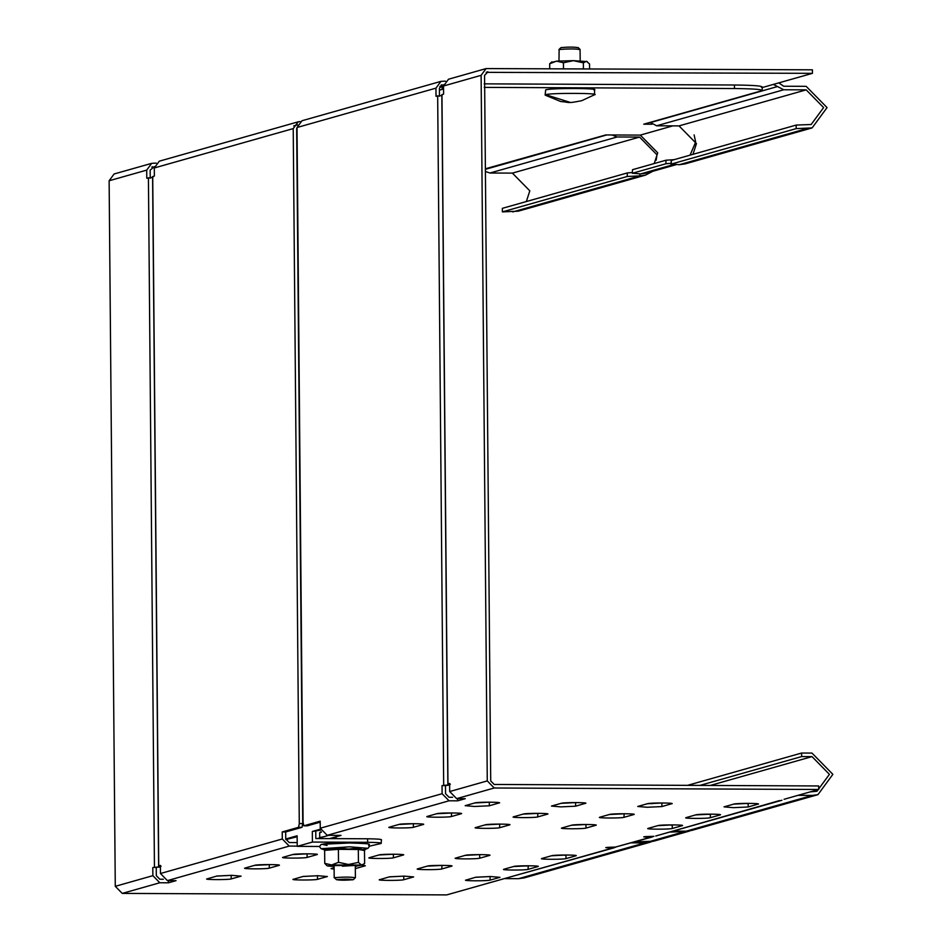 <?xml version="1.0" encoding="UTF-8"?>
<svg xmlns="http://www.w3.org/2000/svg" width="942" height="942" viewBox="0 0 942 942"><rect width="100%" height="100%" fill="white"/><g stroke="black" fill="none" stroke-linecap="round" stroke-linejoin="round"><path stroke-width="1.41" d="M578.105 47.524L580.072 49.431L580.19 60.794M579.836 49.62C575.868 48.748 568.968 48.725 559.124 49.526L558.983 60.971M577.929 47.665C574.691 46.959 569.05 46.935 561.008 47.583L558.9 49.62M594.037 94.93C603.74 93.034 549.492 92.787 545.712 94.706L545.241 95.166L560.667 101.501C570.44 102.231 566.095 103.773 581.697 100.7L594.52 94.742L594.579 89.749M594.002 90.067C602.173 88.136 551.2 87.9 545.677 89.855L545.135 95.036M336.365 879.628C344.407 878.98 350.035 879.004 353.285 879.71C345.243 880.37 339.603 880.334 336.365 879.628L334.445 877.685C344.289 876.884 351.189 876.92 355.158 877.779M355.299 865.462L355.405 877.638L353.285 879.71M323.989 836.673L319.715 837.556L319.668 832.693L321.434 832.127M335.964 838.639L336.07 837.12M443.541 85.534L442.092 85.852L442.128 89.372L443.564 89.066M672.894 125.863L640.301 135.106L605.788 134.941L485.377 168.795M439.784 86.499L442.092 85.852M439.408 90.138L442.128 89.372M632.529 169.69L632.317 173.352L632.529 169.69L665.935 160.222L665.959 163.755L671.034 163.284M676.203 164.65L646.236 173.14L640.642 173.905L632.565 173.222L665.959 163.755M674.154 159.657L665.935 160.222M761.383 87.312C763.762 86.005 754.789 85.239 734.454 85.004L734.489 88.536C754.813 88.76 763.797 89.537 761.407 90.844L643.739 124.191L651.982 124.226M762.208 86.841L762.231 90.373L761.407 90.844M734.489 88.536L484.235 87.382M734.454 85.004L484.2 83.85M640.301 135.106L657.716 152.816L654.243 163.531M690.074 155.147L695.667 142.065L694.124 134.906M381.074 839.946C382.264 839.287 377.777 838.898 367.604 838.78L367.639 842.313C377.801 842.431 382.299 842.819 381.098 843.467L369.629 846.128L367.992 848.306L349.659 846.823L321.104 848.718L319.444 846.611L321.092 844.479C326.321 843.797 321.034 843.326 349.506 842.984C380.191 843.832 365.013 844.585 369.629 846.175M285.803 839.569L297.142 836.767M367.639 842.313L312.414 842.066L297.225 846.363L297.13 835.778L285.744 839.004L285.685 831.951L282.235 831.939L282.294 838.992L289.265 846.081L297.225 846.116M320.327 829.207L312.32 831.48L320.527 830.149M381.486 839.711L381.098 843.467M315.77 831.492L315.829 838.545L367.604 838.78M312.414 842.066L312.32 831.48M297.225 846.363L319.444 846.469M293.716 125.91L297.507 124.827M297.201 842.584L289.229 842.548L285.744 839.004M329.641 838.615L341.028 835.389L327.215 835.318L320.256 828.23L320.198 821.177L303.819 825.816L307.28 825.828L320.198 822.166M328.746 835.33L317.36 838.557M282.294 838.992L160.458 873.517L167.417 880.605L176.048 880.652L168.453 882.795L168.441 880.617M449.628 784.804L442.033 785.593L445.484 785.604L445.554 793.717L449.04 797.262L452.596 797.285M327.215 835.318L449.063 800.794L442.104 793.706L320.256 828.23M616.009 847.07L446.708 894.9L122.248 893.405L115.277 886.328L109.131 180.758L114.1 173.987L151.686 163.343L146.705 170.113L146.775 178.226L152.945 177.473M457.671 798.639L457.694 800.83L465.289 798.675L456.658 798.639L449.687 791.551L449.617 783.438L447.85 783.979L441.833 94.647L443.6 94.106L443.529 85.993L448.51 79.222L486.084 68.578L481.115 75.336L487.273 780.906L494.232 787.995L818.704 789.478L818.669 785.958L494.209 784.462L490.723 780.918L484.565 75.36L487.98 71.851L487.049 71.969M445.484 785.604L449.628 785.027M441.951 94.577L447.968 783.909L450.347 784.227M442.033 785.593L442.104 793.706M449.063 800.794L457.694 800.83M160.399 866.77L152.792 867.558L160.399 866.993M160.458 873.517L160.387 865.404L158.609 865.945L152.592 176.613L154.37 176.072L154.3 167.959L159.269 161.188L298.202 121.824L293.221 128.595L299.285 823.567L298.555 827.312L282.235 831.939M152.722 176.543L158.739 865.875L161.106 866.193M152.792 867.558L152.863 875.671L159.822 882.76L168.453 882.795M163.355 879.251L159.799 879.227L156.313 875.683L156.242 867.57M150.225 178.238L150.155 170.125L154.406 166.616M152.639 166.746L151.78 167.123M156.16 163.096L151.686 163.343M445.401 81.13L440.915 81.377L435.946 88.148L436.016 96.261L442.187 95.507M439.467 96.272L439.396 88.159L443.647 84.65M441.88 84.78L441.021 85.157M632.306 172.492L627.231 172.963L627.266 176.484L639.901 175.883L645.494 175.13L652.83 171.279M812.122 127.9L684.964 163.932L679.37 164.697L671.293 164.002L671.257 160.481L671.045 164.144L796.178 128.618L812.122 127.9L827.052 107.588L806.164 86.334L783.72 86.228L778.775 82.884M307.327 825.816L303.866 825.804L303.077 822.496L297.013 127.511L301.993 120.741L440.915 81.377M285.685 831.951L302.005 827.323L302.735 823.579L296.671 128.607M526.342 201.553L529.816 190.837L512.401 173.116L489.958 173.01L485.401 171.491M645.494 175.13L518.336 211.161L502.38 211.879L502.345 208.347L627.231 172.963M762.208 87.571L773.358 84.415L783.756 89.761L806.187 89.855L823.602 107.576L811.168 124.497L796.143 125.086L796.178 128.618M300.18 121.565L298.202 121.824M692.982 154.323L696.444 143.608L679.029 125.898L656.598 125.792L650.18 122.366M611.97 134.977L617.116 136.979L639.559 137.085L656.974 154.806L656.174 160.234M773.358 84.415L812.451 73.335L812.416 69.814L486.084 68.578M796.143 125.086L671.257 160.481M627.266 176.484L502.38 211.879M812.451 73.335L486.19 72.357M150.214 177.426L152.604 177.437M485.813 883.82L614.349 847.729M652.052 841.583L644.764 842.913L631.587 842.854M505.371 878.615L518.559 878.674L644.764 842.913M650.357 842.148L524.152 877.92L518.559 878.674M687.601 785.345L801.618 753.035L811.98 753.082L832.869 774.348L817.95 794.659L691.734 830.42L686.141 831.185L812.345 795.413L797.98 795.354M699.882 785.404L801.654 756.567L801.618 753.035M810.226 791.881L816.985 791.256L829.419 774.336L812.016 756.614L801.654 756.567M784.085 799.287L818.704 789.478M779.599 800.559L655.726 836.013L781.931 800.241M672.953 831.127L686.141 831.185M812.345 795.413L817.95 794.659M650.274 803.326L652.123 803.703M653.972 836.308L615.432 847.082L652.311 836.979M635.002 841.877L653.783 841.182L688.319 831.386L669.538 832.092M690.003 830.832L688.319 831.386M615.432 847.082C604.281 847.364 603.139 847.682 612.017 848.047L605.777 847.635M653.395 836.331C642.244 836.602 641.102 836.932 649.98 837.297L649.968 836.355M643.739 836.885L649.98 837.297M499.178 802.666L499.189 802.984C503.275 802.019 477.782 801.901 475.027 802.878L465.16 805.669L474.58 806.482L489.322 805.787L499.472 802.819M489.557 802.184L474.544 802.961M585.477 803.067L585.477 803.385C589.574 802.419 564.081 802.301 561.314 803.279L551.447 806.069L560.879 806.882L575.609 806.187L585.771 803.22M575.856 802.572L560.843 803.349M671.776 803.455L671.776 803.785C675.861 802.808 650.38 802.702 647.613 803.667L637.746 806.47L647.166 807.27L661.908 806.576L672.058 803.62M662.155 802.973L647.13 803.75M758.063 803.856L758.063 804.174C762.16 803.208 736.668 803.09 733.9 804.068L724.033 806.858L733.465 807.671L748.195 806.976L758.357 804.009M748.443 803.373L733.429 804.138M207.04 878.827C202.954 879.793 228.447 879.91 231.202 878.933L241.07 876.142L231.65 875.33L216.907 876.025L206.757 878.992M231.449 875.33L216.636 876.107M293.339 879.216C289.241 880.193 314.734 880.299 317.501 879.333L327.369 876.531L317.949 875.73L303.206 876.425L293.044 879.381M317.748 875.719L302.924 876.496M379.626 879.616C375.54 880.582 401.033 880.699 403.788 879.722L413.656 876.931L404.236 876.119L389.493 876.814L379.343 879.781M404.036 876.119L389.223 876.896M465.925 880.016C461.839 880.982 487.32 881.1 490.087 880.122L499.955 877.332L490.535 876.519L475.792 877.214L465.631 880.181M490.335 876.519L475.522 877.296M528.038 869.372C525.283 870.337 499.79 870.22 503.876 869.254L513.755 866.463C516.51 865.486 542.003 865.604 537.917 866.569L528.038 869.372L528.285 865.757M441.751 868.971C438.984 869.949 413.503 869.831 417.589 868.854L427.456 866.063C430.223 865.086 455.704 865.203 451.618 866.169L441.751 868.971L441.998 865.368M361.775 865.109L365.319 865.78L355.334 868.606M334.127 869.089L331.007 868.63L334.116 867.664M269.165 868.183C266.398 869.148 240.905 869.03 245.002 868.065L254.87 865.274C257.637 864.297 283.118 864.415 279.032 865.38L269.165 868.183L269.412 864.568M710.244 817.727C707.477 818.704 681.984 818.586 686.082 817.621L695.95 814.818C698.717 813.853 724.198 813.97 720.112 814.936L710.244 817.727L710.492 814.123M623.945 817.338C621.19 818.304 595.697 818.198 599.783 817.22L609.651 814.43C612.418 813.452 637.911 813.57 633.813 814.536L623.945 817.338L624.193 813.735M537.658 816.938C534.891 817.915 509.398 817.797 513.496 816.832L523.363 814.029C526.119 813.052 551.612 813.17 547.526 814.147L537.658 816.938L537.894 813.335M451.359 816.537C448.592 817.515 423.111 817.397 427.197 816.431L437.064 813.641C439.832 812.663 465.313 812.781 461.227 813.747L451.359 816.537L451.607 812.934M551.706 855.701C554.473 854.724 579.966 854.841 575.868 855.807L566.001 858.609C563.234 859.587 537.752 859.469 541.838 858.503L551.706 855.701M465.419 855.301C468.174 854.335 493.667 854.453 489.581 855.418L479.713 858.209C476.946 859.186 451.453 859.069 455.551 858.103L465.419 855.301M379.12 854.912C381.887 853.935 407.368 854.053 403.282 855.018L393.415 857.821C390.647 858.786 365.166 858.668 369.252 857.703L379.12 854.912M292.821 854.512C295.588 853.534 321.081 853.652 316.983 854.618L307.116 857.42C304.36 858.398 278.867 858.28 282.953 857.314L292.821 854.512M657.987 825.581C660.754 824.603 686.247 824.721 682.149 825.687L672.282 828.489C669.527 829.466 644.034 829.349 648.12 828.383L657.987 825.581M571.7 825.18C574.455 824.215 599.948 824.332 595.862 825.298L585.995 828.089C583.228 829.066 557.735 828.948 561.832 827.983L571.7 825.18M485.401 824.792C488.168 823.814 513.649 823.932 509.563 824.898L499.696 827.7C496.929 828.666 471.447 828.548 475.533 827.582L485.401 824.792M399.114 824.391C401.869 823.414 427.362 823.532 423.276 824.497L413.397 827.3C410.641 828.277 385.148 828.159 389.234 827.194L399.114 824.391M513.472 866.534L528.015 865.839M427.185 866.145L441.716 865.439M254.587 865.345L269.129 864.65M695.667 814.901L710.209 814.206M609.38 814.5L623.922 813.806M523.081 814.112L537.623 813.417M436.794 813.711L451.324 813.017M551.435 855.783L566.248 855.006M465.136 855.383L479.949 854.606M378.849 854.983L393.662 854.206M292.55 854.594L307.363 853.817M657.716 825.663L672.529 824.886M571.417 825.263L586.23 824.486M485.13 824.862L499.943 824.085M398.831 824.474L413.644 823.697M552.742 62.207L556.545 61.136L573.384 60.665L587.266 61.583M583.416 68.754L583.369 62.82L586.43 61.265L589.539 63.95L589.586 68.79M583.369 62.82L573.384 60.665L563.446 62.737L563.493 68.66M563.446 62.737L556.545 61.136L549.681 63.762L549.728 68.601M551.977 61.807L549.681 63.762M342.417 866.204L355.264 865.415L334.139 865.592M355.311 866.322L361.54 865.097L331.655 864.956L338.508 862.319L338.402 849.331L357.878 849.496L359.02 848.036L348.54 849.06L338.072 847.941L324.06 849.272M359.02 848.036L362.211 849.696L365.496 849.225L364.495 850.544L364.613 863.531L361.54 865.097L362.317 865.486L363.694 864.403M367.992 848.306L365.496 849.225M327.027 865.722L324.755 863.355L331.655 864.956L327.851 866.028L334.104 866.51M326.615 865.439L327.851 866.028M364.495 850.544L358.325 849.413L358.443 862.413L361.54 865.097M324.755 863.355L324.637 850.355L323.612 849.025M338.508 862.319L348.493 864.485L358.443 862.413M324.637 850.355L338.402 849.331L338.072 847.941M569.945 102.313L545.712 94.706M640.642 173.905L673.671 164.544M287.487 839.51L285.791 839.499M167.417 880.605L289.265 846.081M512.742 211.926L639.901 175.883L639.877 173.905M302.735 823.579L299.285 823.567M298.555 827.312L302.005 827.323M158.963 866.051L158.963 866.805M154.441 867.087L148.424 177.755M448.192 784.085L448.204 784.839M443.682 785.122L437.665 95.79M435.946 88.148L297.013 127.511M293.221 128.595L154.3 167.959M679.37 164.697L806.529 128.665M679.029 125.898L806.187 89.855M783.756 89.761L656.598 125.792M777.515 86.546L650.357 122.59M512.401 173.116L639.559 137.085M617.116 136.979L489.958 173.01M606.742 134.953L485.389 169.336M449.687 791.551L487.273 780.906M481.115 75.336L443.529 85.993M146.705 170.113L109.131 180.758M122.248 893.405L159.822 882.76M115.277 886.328L152.863 875.671M456.658 798.639L494.232 787.995M710.244 785.451L812.016 756.614M648.178 841.948L682.726 832.151M612.017 848.047L612.006 847.117M489.322 805.787L489.287 802.254M575.609 806.187L575.586 802.655M661.908 806.576L661.873 803.055M748.195 806.976L748.172 803.444M231.202 878.933L231.179 875.401M317.501 879.333L317.466 875.801M403.788 879.722L403.765 876.201M490.087 880.122L490.052 876.59M355.44 866.31L355.452 868.571M566.001 858.609L565.965 855.077M479.678 854.688L479.713 858.209M393.379 854.288L393.415 857.821M307.092 853.888L307.116 857.42M672.258 824.957L672.282 828.489M585.959 824.568L585.995 828.089M499.66 824.168L499.696 827.7M413.373 823.767L413.397 827.3M327.062 845.457L321.964 844.291L349.47 842.984M321.151 831.668L319.774 832.563M334.198 877.826L334.092 865.651M526.743 866.051L527.779 865.757M564.705 855.289L565.742 855.006M747.936 803.373L746.9 803.656M709.974 814.123L708.949 814.418M672.023 824.886L670.987 825.168M324.554 849.919L321.104 848.718"/></g></svg>
